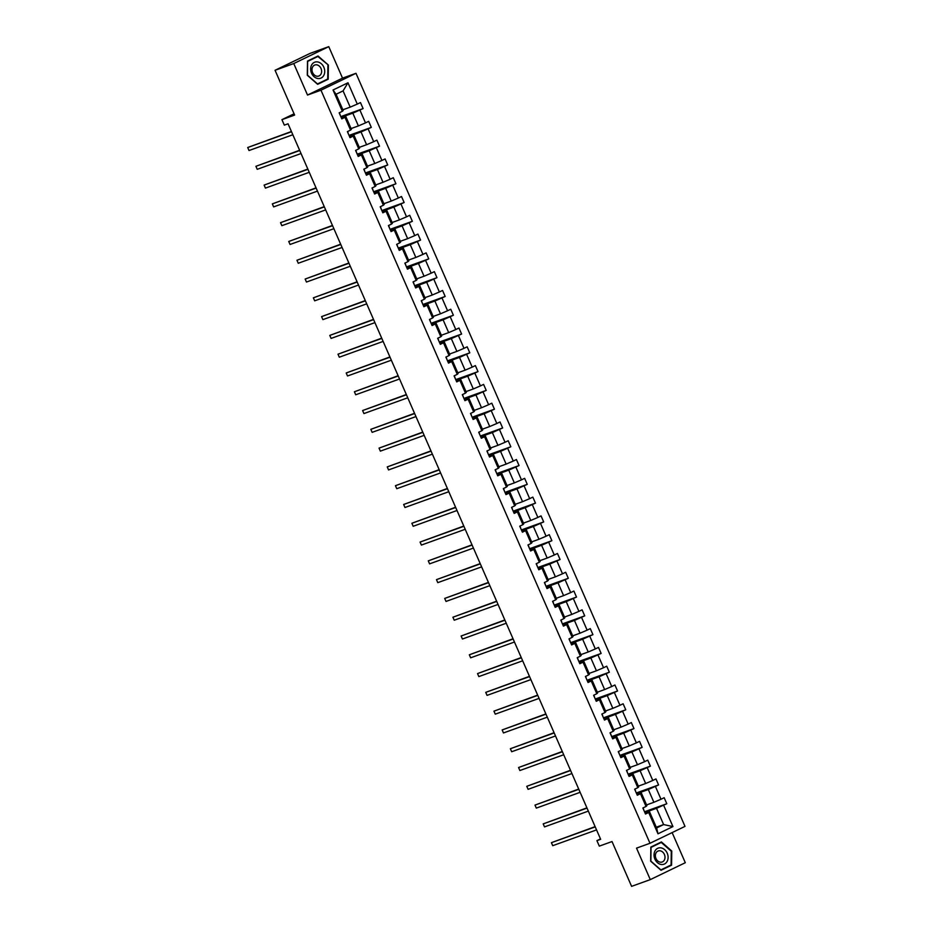 <?xml version="1.0" encoding="UTF-8"?>
<svg xmlns="http://www.w3.org/2000/svg" width="933" height="933" viewBox="0 0 933 933"><rect width="100%" height="100%" fill="white"/><g stroke="black" fill="none" stroke-linecap="round" stroke-linejoin="round"><path stroke-width="1.4" d="M307.517 95.049L342.528 78.139L328.778 46.65L293.755 63.549L307.517 95.049L320.975 90.198L649.986 843.28L636.528 848.132L650.289 879.621L685.3 862.71L672.133 832.586M650.289 879.621L631.594 886.35L612.013 841.543L599.313 846.126L596.91 840.645L600.654 839.303L288.052 123.797L284.32 125.139L281.929 119.657L294.63 115.086L275.06 70.29L310.083 53.379L328.778 46.65M293.755 63.549L275.06 70.29M342.528 78.139L355.986 73.299L684.997 826.381L649.986 843.28M342.854 109.779L350.178 107.143L343.076 90.886L347.986 82.78L357.292 104.099L360.465 102.56L363.1 108.59L340.953 116.555M350.178 107.143L357.292 104.099M320.975 90.198L355.986 73.299M351.065 128.567L358.389 125.932L352.814 113.161L363.1 108.59M359.928 110.117L365.503 122.888L368.675 121.348L371.311 127.378L349.164 135.343M359.275 147.356L366.599 144.72L361.024 131.95L371.311 127.378M368.138 128.906L373.713 141.676L376.885 140.137L379.509 146.166L357.374 154.132M367.474 166.144L374.809 163.508L369.223 150.738L379.509 146.166M376.349 147.694L381.924 160.453L385.096 158.925L387.72 164.954L365.584 172.92M375.684 184.932L383.008 182.297L377.433 169.526L387.72 164.954M384.548 166.482L390.134 179.241L393.294 177.713L395.93 183.743L373.795 191.708M383.895 203.721L391.219 201.085L385.644 188.314L395.93 183.743M392.758 185.27L398.333 198.029L401.505 196.501L404.141 202.519L381.994 210.496M392.105 222.509L399.429 219.873L393.854 207.103L404.141 202.519M400.968 204.059L406.543 216.818L409.715 215.29L412.351 221.308L390.204 229.285M400.315 241.297L407.639 238.661L402.065 225.891L412.351 221.308M409.179 222.847L414.753 235.606L417.926 234.078L420.55 240.096L398.414 248.073M408.514 260.085L415.85 257.45L410.275 244.679L420.55 240.096M417.389 241.635L422.964 254.394L426.136 252.866L428.76 258.884L406.625 266.861M416.724 278.874L424.06 276.238L418.474 263.468L428.76 258.884M425.588 260.424L431.174 273.182L434.346 271.655L436.971 277.672L414.835 285.65M424.935 297.662L432.259 295.026L426.684 282.256L436.971 277.672M433.798 279.212L439.373 291.971L442.545 290.443L445.181 296.461L423.034 304.438M433.145 316.45L440.469 313.815L434.895 301.044L445.181 296.461M442.009 298L447.583 310.759L450.756 309.231L453.391 315.249L431.244 323.226M441.356 335.239L448.68 332.603L443.105 319.832L453.391 315.249M450.219 316.777L455.794 329.547L458.966 328.019L461.602 334.037L439.455 342.014M449.554 354.027L456.89 351.391L451.315 338.621L461.602 334.037M458.43 335.565L464.004 348.336L467.176 346.808L469.8 352.826L447.665 360.803M457.765 372.815L465.101 370.179L459.514 357.409L469.8 352.826M466.628 354.353L472.215 367.124L475.387 365.596L478.011 371.614L455.875 379.591M465.975 391.603L473.299 388.956L467.725 376.197L478.011 371.614M474.839 373.142L480.425 385.912L483.586 384.384L486.221 390.402L464.074 398.379M474.186 410.392L481.51 407.744L475.935 394.986L486.221 390.402M483.049 391.93L488.624 404.7L491.796 403.173L494.432 409.19L472.285 417.168M482.396 429.18L489.72 426.533L484.145 413.774L494.432 409.19M491.259 410.718L496.834 423.489L500.006 421.961L502.642 427.979L480.495 435.956M490.606 447.968L497.93 445.321L492.356 432.562L502.642 427.979M499.47 429.507L505.045 442.277L508.217 440.749L510.841 446.767L488.705 454.733M498.805 466.757L506.141 464.109L500.555 451.35L510.841 446.767M507.68 448.295L513.255 461.065L516.427 459.537L519.051 465.555L496.916 473.521M507.016 485.533L514.34 482.897L508.765 470.139L519.051 465.555M515.879 467.083L521.465 479.854L524.626 478.326L527.262 484.344L505.126 492.309M515.226 504.321L522.55 501.686L516.975 488.927L527.262 484.344M524.089 485.871L529.664 498.642L532.836 497.114L535.472 503.132L513.325 511.097M523.436 523.11L530.76 520.474L525.186 507.715L535.472 503.132M532.3 504.66L537.875 517.43L541.047 515.891L543.682 521.92L521.535 529.886M531.647 541.898L538.971 539.262L533.396 526.504L543.682 521.92M540.51 523.448L546.085 536.218L549.257 534.679L551.881 540.708L529.746 548.674M539.845 560.686L547.181 558.051L541.595 545.28L551.881 540.708M548.721 542.236L554.295 555.007L557.467 553.467L560.092 559.497L537.956 567.462M548.056 579.475L555.392 576.839L549.805 564.068L560.092 559.497M556.919 561.025L562.506 573.795L565.666 572.256L568.302 578.285L546.167 586.251M556.266 598.263L563.59 595.627L558.016 582.857L568.302 578.285M565.13 579.813L570.704 592.583L573.877 591.044L576.512 597.073L554.365 605.039M564.477 617.051L571.801 614.415L566.226 601.645L576.512 597.073M573.34 598.601L578.915 611.372L582.087 609.832L584.723 615.862L562.576 623.827M572.687 635.84L580.011 633.204L574.436 620.433L584.723 615.862M581.551 617.389L587.125 630.148L590.297 628.62L592.933 634.65L570.786 642.615M580.886 654.628L588.222 651.992L582.647 639.222L592.933 634.65M589.761 636.178L595.336 648.936L598.508 647.409L601.132 653.438L578.996 661.404M589.096 673.416L596.432 670.78L590.846 658.01L601.132 653.438M597.96 654.966L603.546 667.725L606.718 666.197L609.342 672.215L587.207 680.192M597.307 692.204L604.631 689.569L599.056 676.798L609.342 672.215M606.17 673.754L611.745 686.513L614.917 684.985L617.553 691.003L595.406 698.98M605.517 710.993L612.841 708.357L607.266 695.586L617.553 691.003M614.38 692.543L619.955 705.301L623.127 703.774L625.763 709.791L603.616 717.769M613.727 729.781L621.051 727.145L615.477 714.375L625.763 709.791M622.591 711.331L628.166 724.09L631.338 722.562L633.974 728.58L611.826 736.557M621.926 748.569L629.262 745.933L623.687 733.163L633.974 728.58M630.801 730.119L636.376 742.878L639.548 741.35L642.172 747.368L620.037 755.345M630.137 767.358L637.472 764.722L631.886 751.951L642.172 747.368M639.012 748.907L644.586 761.666L647.759 760.138L650.383 766.156L628.247 774.133M638.347 786.146L645.671 783.51L640.096 770.74L650.383 766.156M647.21 767.696L652.797 780.455L655.957 778.927L658.593 784.945L636.458 792.922M646.557 804.934L653.881 802.298L648.307 789.528L658.593 784.945M655.421 786.472L660.996 799.243L664.168 797.715L666.803 803.733L644.656 811.71M656.296 827.209L663.62 824.574L656.517 808.316L666.803 803.733M663.631 805.261L672.938 826.58L657.987 833.799L648.68 812.48L645.508 814.019L642.872 807.99L646.044 806.462L640.47 793.691L637.297 795.231L634.662 789.201L637.834 787.674L632.259 774.903L629.087 776.443L626.463 770.413L629.635 768.885L624.049 756.127L620.877 757.654L618.252 751.625L621.425 750.097L615.838 737.338L612.678 738.866L610.042 732.837L613.214 731.309L607.64 718.55L604.467 720.078L601.832 714.06L605.004 712.52L599.429 699.762L596.257 701.289L593.621 695.272L596.793 693.732L591.219 680.973L588.047 682.501L585.423 676.483L588.583 674.944L583.008 662.185L579.836 663.713L577.212 657.695L580.384 656.156L574.798 643.397L571.637 644.925L569.002 638.907L572.174 637.367L566.599 624.609L563.427 626.136L560.791 620.118L563.964 618.579L558.389 605.82L555.217 607.348L552.581 601.33L555.753 599.802L550.178 587.032L547.006 588.56L544.382 582.542L547.543 581.014L541.968 568.244L538.796 569.771L536.172 563.754L539.344 562.226L533.758 549.455L530.597 550.983L527.961 544.965L531.134 543.438L525.559 530.667L522.387 532.195L519.751 526.177L522.923 524.649L517.349 511.879L514.176 513.407L511.541 507.389L514.713 505.861L509.138 493.091L505.966 494.618L503.342 488.6L506.502 487.073L500.928 474.302L497.756 475.83L495.131 469.812L498.304 468.284L492.717 455.514L489.545 457.042L486.921 451.024L490.093 449.496L484.519 436.726L481.346 438.253L478.711 432.236L481.883 430.708L476.308 417.937L473.136 419.465L470.5 413.447L473.672 411.919L468.098 399.149L464.926 400.689L462.29 394.659L465.462 393.131L459.887 380.361L456.715 381.9L454.091 375.871L457.263 374.343L451.677 361.572L448.505 363.112L445.881 357.082L449.053 355.555L443.467 342.784L440.306 344.324L437.67 338.294L440.843 336.766L435.268 323.996L432.096 325.535L429.46 319.506L432.632 317.978L427.057 305.208L423.885 306.747L421.25 300.718L424.422 299.19L418.847 286.431L415.675 287.959L413.051 281.929L416.211 280.401L410.637 267.643L407.464 269.171L404.84 263.141L408.013 261.613L402.426 248.854L399.266 250.382L396.63 244.364L399.802 242.825L394.227 230.066L391.055 231.594L388.42 225.576L391.592 224.037L386.017 211.278L382.845 212.806L380.209 206.788L383.381 205.248L377.807 192.49L374.634 194.017L372.01 187.999L375.171 186.46L369.596 173.701L366.424 175.229L363.8 169.211L366.972 167.672L361.386 154.913L358.214 156.441L355.59 150.423L358.762 148.883L353.187 136.125L350.015 137.652L347.379 131.635L350.551 130.107L344.977 117.336L341.805 118.864L339.169 112.846L342.341 111.319L333.034 90L347.986 82.78M350.551 130.107L351.391 129.314L345.805 116.543L341.618 118.059M345.805 116.543L344.977 117.336M341.291 117.313L352.814 113.161M358.389 125.932L365.503 122.888M358.762 148.883L359.59 148.102L354.015 135.332L349.817 136.848M354.015 135.332L353.187 136.125M349.502 136.101L361.024 131.95M366.599 144.72L373.713 141.676M366.972 167.672L367.8 166.89L362.226 154.12L358.027 155.636M362.226 154.12L361.386 154.913M357.701 154.89L369.223 150.738M374.809 163.508L381.924 160.453M375.171 186.46L376.011 185.679L370.436 172.908L366.237 174.424M370.436 172.908L369.596 173.701M365.911 173.678L377.433 169.526M383.008 182.297L390.134 179.241M383.381 205.248L384.221 204.467L378.646 191.697L374.448 193.213M378.646 191.697L377.807 192.49M374.121 192.466L385.644 188.314M391.219 201.085L398.333 198.029M391.592 224.037L392.431 223.255L386.845 210.485L382.658 212.001M386.845 210.485L386.017 211.278M382.332 211.255L393.854 207.103M399.429 219.873L406.543 216.818M399.802 242.825L400.63 242.044L395.056 229.273L390.857 230.789M395.056 229.273L394.227 230.066M390.542 230.043L402.065 225.891M407.639 238.661L414.753 235.606M408.013 261.613L408.841 260.832L403.266 248.061L399.067 249.578M403.266 248.061L402.426 248.854M398.741 248.831L410.275 244.679M415.85 257.45L422.964 254.394M416.211 280.401L417.051 279.62L411.476 266.85L407.278 268.366M411.476 266.85L410.637 267.643M406.951 267.619L418.474 263.468M424.06 276.238L431.174 273.182M424.422 299.19L425.261 298.408L419.687 285.638L415.488 287.142M419.687 285.638L418.847 286.431M415.162 286.408L426.684 282.256M432.259 295.026L439.373 291.971M432.632 317.978L433.472 317.197L427.885 304.426L423.699 305.931M427.885 304.426L427.057 305.208M423.372 305.196L434.895 301.044M440.469 313.815L447.583 310.759M440.843 336.766L441.671 335.973L436.096 323.215L431.897 324.719M436.096 323.215L435.268 323.996M431.582 323.984L443.105 319.832M448.68 332.603L455.794 329.547M449.053 355.555L449.881 354.762L444.306 342.003L440.108 343.507M444.306 342.003L443.467 342.784M439.781 342.773L451.315 338.621M456.89 351.391L464.004 348.336M457.263 374.343L458.091 373.55L452.517 360.791L448.318 362.296M452.517 360.791L451.677 361.572M447.992 361.561L459.514 357.409M465.101 370.179L472.215 367.124M465.462 393.131L466.302 392.338L460.727 379.579L456.529 381.084M460.727 379.579L459.887 380.361M456.202 380.349L467.725 376.197M473.299 388.956L480.425 385.912M473.672 411.919L474.512 411.126L468.926 398.368L464.739 399.872M468.926 398.368L468.098 399.149M464.412 399.137L475.935 394.986M481.51 407.744L488.624 404.7M481.883 430.708L482.723 429.915L477.136 417.156L472.949 418.66M477.136 417.156L476.308 417.937M472.623 417.926L484.145 413.774M489.72 426.533L496.834 423.489M490.093 449.496L490.921 448.703L485.347 435.944L481.148 437.449M485.347 435.944L484.519 436.726M480.822 436.702L492.356 432.562M497.93 445.321L505.045 442.277M498.304 468.284L499.132 467.491L493.557 454.733L489.359 456.237M493.557 454.733L492.717 455.514M489.032 455.491L500.555 451.35M506.141 464.109L513.255 461.065M506.502 487.073L507.342 486.28L501.767 473.521L497.569 475.025M501.767 473.521L500.928 474.302M497.242 474.279L508.765 470.139M514.34 482.897L521.465 479.854M514.713 505.861L515.552 505.068L509.978 492.297L505.779 493.814M509.978 492.297L509.138 493.091M505.453 493.067L516.975 488.927M522.55 501.686L529.664 498.642M522.923 524.649L523.763 523.856L518.177 511.086L513.99 512.602M518.177 511.086L517.349 511.879M513.663 511.855L525.186 507.715M530.76 520.474L537.875 517.43M531.134 543.438L531.962 542.644L526.387 529.874L522.188 531.39M526.387 529.874L525.559 530.667M521.874 530.644L533.396 526.504M538.971 539.262L546.085 536.218M539.344 562.226L540.172 561.433L534.597 548.662L530.399 550.178M534.597 548.662L533.758 549.455M530.072 549.432L541.595 545.28M547.181 558.051L554.295 555.007M547.543 581.014L548.382 580.221L542.808 567.451L538.609 568.967M542.808 567.451L541.968 568.244M538.283 568.22L549.805 564.068M555.392 576.839L562.506 573.795M555.753 599.802L556.593 599.009L551.018 586.239L546.82 587.755M551.018 586.239L550.178 587.032M546.493 587.009L558.016 582.857M563.59 595.627L570.704 592.583M563.964 618.579L564.803 617.798L559.217 605.027L555.03 606.543M559.217 605.027L558.389 605.82M554.703 605.797L566.226 601.645M571.801 614.415L578.915 611.372M572.174 637.367L573.002 636.586L567.427 623.815L563.229 625.332M567.427 623.815L566.599 624.609M562.914 624.585L574.436 620.433M580.011 633.204L587.125 630.148M580.384 656.156L581.212 655.374L575.638 642.604L571.439 644.12M575.638 642.604L574.798 643.397M571.113 643.373L582.647 639.222M588.222 651.992L595.336 648.936M588.583 674.944L589.423 674.162L583.848 661.392L579.65 662.908M583.848 661.392L583.008 662.185M579.323 662.162L590.846 658.01M596.432 670.78L603.546 667.725M596.793 693.732L597.633 692.951L592.058 680.18L587.86 681.696M592.058 680.18L591.219 680.973M587.533 680.95L599.056 676.798M604.631 689.569L611.745 686.513M605.004 712.52L605.844 711.739L600.257 698.969L596.07 700.485M600.257 698.969L599.429 699.762M595.744 699.738L607.266 695.586M612.841 708.357L619.955 705.301M613.214 731.309L614.042 730.527L608.468 717.757L604.269 719.273M608.468 717.757L607.64 718.55M603.954 718.527L615.477 714.375M621.051 727.145L628.166 724.09M621.425 750.097L622.253 749.316L616.678 736.545L612.48 738.05M616.678 736.545L615.838 737.338M612.153 737.315L623.687 733.163M629.262 745.933L636.376 742.878M629.635 768.885L630.463 768.104L624.888 755.333L620.69 756.838M624.888 755.333L624.049 756.127M620.363 756.103L631.886 751.951M637.472 764.722L644.586 761.666M637.834 787.674L638.673 786.892L633.099 774.122L628.9 775.626M633.099 774.122L632.259 774.903M628.574 774.891L640.096 770.74M645.671 783.51L652.797 780.455M646.044 806.462L646.884 805.669L641.298 792.91L637.111 794.415M641.298 792.91L640.47 793.691M636.784 793.68L648.307 789.528M653.881 802.298L660.996 799.243M657.987 833.799L656.61 827.956L649.508 811.698L645.321 813.203M649.508 811.698L648.68 812.48M600.49 838.919L596.91 840.645M294.07 113.803L281.929 119.657M343.076 90.886L336.078 94.268L343.181 110.526L342.341 111.319M644.995 812.468L656.517 808.316M656.61 827.956L663.62 824.574L672.938 826.58M333.034 90L336.078 94.268M650.861 847.036L650.674 861.206L661.019 870.279L671.562 865.194L671.76 851.024L661.415 841.951L650.861 847.036M317.64 84.32L328.194 79.235L328.381 65.065L318.036 55.992L307.493 61.077L307.295 75.246L317.64 84.32M660.739 870.034L668.425 866.244M668.425 866.325L671.562 865.194M317.36 84.075L325.046 80.296M325.046 80.366L328.194 79.235M307.482 61.485L317.885 56.481L328.381 65.065M645.239 813.401L644.178 810.964M595.126 826.638L551.403 842.674L595.231 826.895M552.721 845.683L551.403 842.674L552.721 845.683L596.549 829.904M644.236 811.115L645.344 813.296M643.723 809.564L643.012 807.931L643.607 809.669M637.029 794.624L635.968 792.175M586.915 807.85L543.193 823.886L587.02 808.106M544.51 826.895L543.193 823.886L544.51 826.895L588.338 811.115M636.038 792.327L637.134 794.508M635.513 790.776L634.802 789.143L635.396 790.881M628.819 775.836L627.757 773.387M578.705 789.061L534.982 805.097L578.81 789.318M536.3 808.106L534.982 805.097L536.3 808.106L580.128 792.327M627.827 773.539L628.935 775.72M627.314 771.988L626.591 770.355L627.198 772.092M660.949 864.436A8.549 6.823 70.2 0 0 668.11 857.509A8.549 6.823 70.2 0 0 661.182 847.899A8.549 6.823 70.2 0 0 654.033 854.826A8.549 6.823 70.2 0 0 660.949 864.436M660.109 862.139A5.855 4.665 70.2 0 0 662.162 861.999A5.855 4.665 70.2 0 0 664.902 856.144A5.855 4.665 70.2 0 0 660.261 850.826A5.855 4.665 70.2 0 0 658.197 850.978A5.855 4.665 70.2 0 0 655.467 856.821A5.855 4.665 70.2 0 0 660.109 862.139M650.861 847.094L661.252 842.441L671.282 851.234L671.095 864.961L660.879 869.894L650.849 861.101L651.036 847.374L661.252 842.441M317.582 78.477A8.549 6.823 70.2 0 0 324.731 71.549A8.549 6.823 70.2 0 0 317.803 61.951A8.549 6.823 70.2 0 0 310.654 68.867A8.549 6.823 70.2 0 0 317.582 78.477M316.73 76.191A5.855 4.665 70.2 0 0 318.794 76.04A5.855 4.665 70.2 0 0 321.523 70.185A5.855 4.665 70.2 0 0 316.882 64.867A5.855 4.665 70.2 0 0 314.818 65.018A5.855 4.665 70.2 0 0 312.089 70.873A5.855 4.665 70.2 0 0 316.73 76.191M307.493 61.135L317.885 56.481M327.903 65.275L327.716 79.002L317.5 83.935L307.47 75.141L307.657 61.415M620.62 757.048L619.547 754.599M570.495 770.273L526.772 786.309L570.599 770.53M528.09 789.318L526.772 786.309L528.09 789.318L571.917 773.539M619.104 753.199L618.381 751.566L618.987 753.304M612.41 738.26L611.523 735.88M562.284 751.485L518.573 767.521L562.401 751.741M519.879 770.53L518.573 767.521L519.879 770.53L563.707 754.75M611.523 735.857L612.526 738.155M610.893 734.411L610.182 732.778L610.777 734.516M604.199 719.471L603.138 717.022M554.074 732.697L510.363 748.732L554.19 732.953M511.681 751.741L510.363 748.732L511.681 751.741L555.508 735.962M603.196 717.174L604.304 719.355M602.683 715.623L601.972 713.99L602.566 715.739M595.989 700.683L594.927 698.234M545.875 713.908L502.152 729.944L545.98 714.165M503.47 732.953L502.152 729.944L503.47 732.953L547.298 717.174M594.997 698.397L596.105 700.578M594.473 696.834L593.761 695.202L594.356 696.951M587.778 681.895L586.717 679.446M537.665 695.12L493.942 711.156L537.77 695.377M495.26 714.165L493.942 711.156L495.26 714.165L539.087 698.385M586.787 679.609L587.883 681.778M586.274 678.058L585.551 676.413L586.157 678.163M579.58 663.106L578.507 660.657M529.454 676.332L485.731 692.368L529.559 676.588M487.049 695.377L485.731 692.368L487.049 695.377L530.877 679.597M578.577 660.821L579.685 662.99M578.063 659.269L577.34 657.625L577.947 659.374M571.369 644.318L570.483 641.939M521.244 657.543L477.533 673.579L521.36 657.8M478.839 676.588L477.533 673.579L478.839 676.588L522.667 660.809M570.483 641.927L571.486 644.213M569.853 640.481L569.142 638.837L569.736 640.586M563.159 625.53L562.086 623.081M513.033 638.755L469.322 654.791L513.15 639.012M470.64 657.8L469.322 654.791L470.64 657.8L514.468 642.021M562.156 623.244L563.275 625.425M561.643 621.693L560.931 620.048L561.526 621.798M554.948 606.742L553.887 604.292M504.835 619.967L461.112 636.003L504.94 620.223M462.43 639.012L461.112 636.003L462.43 639.012L506.257 623.232M553.945 604.456L555.053 606.625M552.709 601.26L553.316 603.01M546.738 587.953L545.677 585.504M496.624 601.19L452.902 617.214L496.729 601.435M454.219 620.223L452.902 617.214L454.219 620.223L498.047 604.444M545.747 585.667L546.843 587.837M545.222 584.116L544.51 582.472L545.105 584.221M538.539 569.165L537.466 566.716M488.414 582.402L444.691 598.426L488.519 582.647M446.009 601.435L444.691 598.426L446.009 601.435L489.837 585.656M537.536 566.879L538.644 569.048M537.023 565.328L536.3 563.684L536.907 565.433M530.329 550.377L529.443 547.998M480.203 563.614L436.481 579.638L480.32 563.859M437.799 582.647L436.481 579.638L437.799 582.647L481.626 566.867M529.443 547.986L530.445 550.272M528.09 544.907L528.696 546.645M522.118 531.588L521.046 529.151M471.993 544.825L428.282 560.85L472.11 545.07M429.588 563.859L428.282 560.85L429.588 563.859L473.428 548.079M521.115 529.303L522.223 531.472M519.879 526.119L520.486 527.856M513.908 512.8L512.847 510.363M463.794 526.037L420.072 542.061L463.899 526.282M421.389 545.07L420.072 542.061L421.389 545.07L465.217 529.291M512.905 510.514L514.013 512.683M512.392 508.963L511.681 507.319L512.275 509.068M505.698 494.012L504.636 491.574M455.584 507.249L411.861 523.273L455.689 507.494M413.179 526.282L411.861 523.273L413.179 526.282L457.007 510.503M504.706 491.726L505.803 493.895M504.182 490.175L503.47 488.53L504.065 490.28M497.487 475.224L496.426 472.786M447.374 488.46L403.651 504.485L447.478 488.705M404.969 507.494L403.651 504.485L404.969 507.494L448.796 491.714M496.496 472.938L497.592 475.107M495.983 471.387L495.26 469.742L495.866 471.492M489.289 456.435L488.216 453.998M439.163 469.672L395.44 485.696L439.28 469.917M396.758 488.705L395.44 485.696L396.758 488.705L440.586 472.926M487.772 452.598L487.049 450.966L487.656 452.703M481.078 437.647L480.005 435.21M430.953 450.884L387.242 466.908L431.069 451.129M388.548 469.929L387.242 466.908L388.548 469.929L432.387 454.149M480.075 435.361L481.183 437.542M479.562 433.81L478.851 432.177L479.445 433.915M472.868 418.859L471.806 416.421M422.754 432.096L379.031 448.12L422.859 432.341M380.349 451.14L379.031 448.12L380.349 451.14L424.177 435.361M471.865 416.573L472.973 418.754M471.352 415.022L470.64 413.389L471.235 415.127M464.657 400.07L463.596 397.633M414.544 413.307L370.821 429.332L414.649 413.552M372.139 432.352L370.821 429.332L372.139 432.352L415.966 416.573M463.666 397.785L464.762 399.965M463.141 396.233L462.43 394.601L463.025 396.338M456.447 381.282L455.561 378.903M406.333 394.519L362.61 410.543L406.438 394.764M363.928 413.564L362.61 410.543L363.928 413.564L407.756 397.785M454.942 377.445L454.219 375.812L454.826 377.55M448.248 362.494L447.175 360.056M398.123 375.731L354.4 391.767L398.228 375.987M355.718 394.776L354.4 391.767L355.718 394.776L399.546 378.996M446.732 358.657L446.009 357.024L446.615 358.762M440.038 343.706L438.965 341.268M389.912 356.942L346.201 372.978L390.029 357.199M347.508 375.987L346.201 372.978L347.508 375.987L391.335 360.208M439.035 341.42L440.143 343.601M438.522 339.869L437.81 338.236L438.405 339.974M431.827 324.929L430.754 322.48M381.702 338.154L337.991 354.19L381.819 338.411M339.309 357.199L337.991 354.19L339.309 357.199L383.136 341.42M430.824 322.631L431.932 324.812M430.311 321.08L429.6 319.448L430.195 321.185M423.617 306.141L422.556 303.691M373.503 319.366L329.781 335.402L373.608 319.622M331.098 338.411L329.781 335.402L331.098 338.411L374.926 322.631M422.614 303.843L423.734 306.024M422.101 302.292L421.389 300.659L421.984 302.397M415.407 287.352L414.345 284.903M365.293 300.578L321.57 316.614L365.398 300.834M322.888 319.622L321.57 316.614L322.888 319.622L366.716 303.843M414.415 285.055L415.512 287.236M413.89 283.504L413.179 281.871L413.786 283.609M407.208 268.564L406.135 266.115M357.082 281.789L313.36 297.825L357.187 282.046M314.678 300.834L313.36 297.825L314.678 300.834L358.505 285.055M405.692 264.715L404.969 263.083L405.575 264.832M398.997 249.776L398.111 247.397M348.872 263.001L305.149 279.037L348.989 263.258M306.467 282.046L305.149 279.037L306.467 282.046L350.295 266.267M398.111 247.373L399.114 249.671M397.481 245.927L396.758 244.294L397.365 246.044M390.787 230.987L389.714 228.538M340.662 244.213L296.951 260.249L340.778 244.469M298.257 263.258L296.951 260.249L298.257 263.258L342.096 247.478M389.784 228.702L390.904 230.883M389.271 227.151L388.56 225.506L389.154 227.255M382.577 212.199L381.515 209.75M332.463 225.424L288.74 241.46L332.568 225.681M290.058 244.469L288.74 241.46L290.058 244.469L333.886 228.69M381.574 209.913L382.682 212.083M380.337 206.718L380.944 208.467M374.366 193.411L373.305 190.962M324.252 206.636L280.53 222.672L324.357 206.893M281.848 225.681L280.53 222.672L281.848 225.681L325.675 209.902M373.375 191.125L374.471 193.294M372.85 189.574L372.139 187.93L372.734 189.679M366.168 174.623L365.095 172.173M316.042 187.848L272.319 203.884L316.147 188.104M273.637 206.893L272.319 203.884L273.637 206.893L317.465 191.113M365.165 172.337L366.261 174.506M364.651 170.786L363.928 169.141L364.535 170.891M357.957 155.834L357.071 153.455M307.832 169.06L264.109 185.096L307.948 169.316M265.427 188.104L264.109 185.096L265.427 188.104L309.255 172.325M357.071 153.444L358.074 155.729M356.441 151.997L355.718 150.353L356.324 152.102M349.747 137.046L348.674 134.597M299.621 150.271L255.91 166.307L299.738 150.528M257.216 169.316L255.91 166.307L257.216 169.316L301.056 153.537M348.744 134.76L349.852 136.929M347.508 131.565L348.114 133.314M341.536 118.258L340.475 115.809M291.423 131.495L247.7 147.519L291.528 131.74M249.018 150.528L247.7 147.519L249.018 150.528L292.845 134.749M340.533 115.972L341.641 118.141M340.02 114.421L339.309 112.776L339.904 114.526M619.734 754.657L620.725 756.931M488.402 454.056L489.393 456.33M447.362 360.115L448.353 362.389M406.321 266.185L407.313 268.447M553.432 602.905L552.721 601.26M528.813 546.54L528.09 544.895M520.602 527.751L519.891 526.107M456.564 381.177L455.572 378.891M381.061 208.362L380.349 206.718M348.231 133.209L347.519 131.565"/></g></svg>
